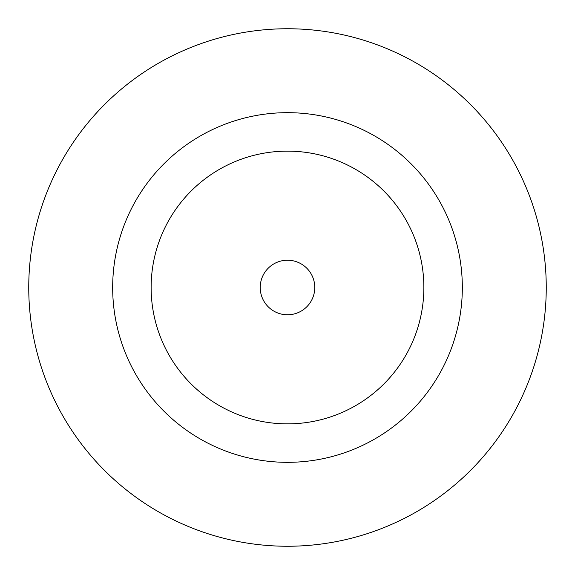 <?xml version="1.0" encoding="UTF-8"?>
<svg xmlns="http://www.w3.org/2000/svg" width="575" height="575" viewBox="0 0 575 575"><rect width="100%" height="100%" fill="white"/><g stroke="black" fill="none" stroke-linecap="round" stroke-linejoin="round"><path stroke-width="0.86" d="M314.777 287.5A27.277 27.277 0 0 0 287.5 260.223A27.277 27.277 0 0 0 260.223 287.5A27.277 27.277 0 0 0 287.5 314.777A27.277 27.277 0 0 0 314.777 287.5M462.329 287.5A174.829 174.829 0 0 0 287.5 112.671A174.829 174.829 0 0 0 112.671 287.5A174.829 174.829 0 0 0 287.5 462.329A174.829 174.829 0 0 0 462.329 287.5M546.25 287.5A258.75 258.75 0 0 0 287.5 28.75A258.75 258.75 0 0 0 28.75 287.5A258.75 258.75 0 0 0 287.5 546.25A258.75 258.75 0 0 0 546.25 287.5M151.132 287.5A136.368 136.368 0 0 0 287.5 423.868A136.368 136.368 0 0 0 423.868 287.5A136.368 136.368 0 0 0 287.5 151.132A136.368 136.368 0 0 0 151.132 287.5"/></g></svg>

